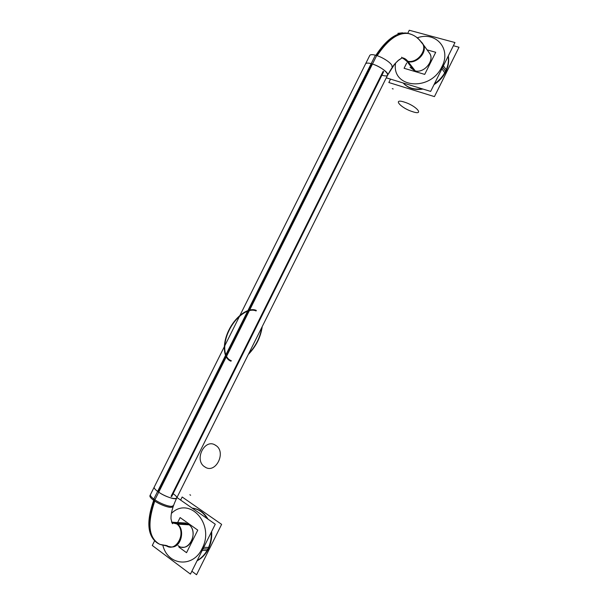 <?xml version="1.0" encoding="UTF-8"?>
<svg xmlns="http://www.w3.org/2000/svg" width="605" height="605" viewBox="0 0 605 605"><rect width="100%" height="100%" fill="white"/><g stroke="black" fill="none" stroke-linecap="round" stroke-linejoin="round"><path stroke-width="0.91" d="M176.963 497.522L215.267 524.217L190.439 574.107L152.286 545.476L154.623 540.787M162.942 545.649C167.963 565.72 193.169 568.14 202.093 548.599C193.169 568.14 167.963 565.72 162.942 545.649C167.963 565.72 193.169 568.14 202.093 548.599C193.169 568.14 167.963 565.72 162.942 545.649C167.963 565.72 193.169 568.14 202.093 548.599C215.312 524.149 189.244 495.631 171.396 513.426C189.244 495.631 215.312 524.149 202.093 548.599C215.312 524.149 189.244 495.631 171.396 513.426C189.244 495.631 215.312 524.149 202.093 548.599C215.312 524.149 189.244 495.631 171.396 513.426M207.644 550.482L202.236 550.399M197.23 560.457C201.699 557.961 205.246 554.135 207.87 548.977L208.423 548.985L207.87 548.977C210.411 543.759 211.538 538.193 211.251 532.287M207.273 518.651C203.9 513.108 199.446 509.697 193.902 508.412L192.171 508.124C198.811 508.858 204.097 512.541 207.999 519.158C204.097 512.541 198.811 508.858 192.156 508.109C198.811 508.858 204.097 512.541 207.999 519.158C204.097 512.541 198.811 508.858 192.156 508.109M194.364 508.45C200.073 509.781 204.619 513.35 207.999 519.158M211.652 531.485C212.098 537.671 210.986 543.502 208.324 548.985C205.571 554.399 201.813 558.332 197.071 560.782C201.813 558.332 205.571 554.399 208.324 548.985C210.986 543.502 212.098 537.671 211.652 531.485C212.098 537.671 210.986 543.502 208.324 548.985C210.986 543.502 212.098 537.671 211.652 531.485C212.098 537.671 210.986 543.502 208.324 548.985C205.571 554.399 201.813 558.332 197.071 560.782C201.813 558.332 205.571 554.399 208.324 548.985L202.985 548.886L208.324 548.985C205.571 554.399 201.813 558.332 197.071 560.782M209.156 547.442L203.764 547.328M180.63 500.078L182.165 496.992L221.627 524.361L196.557 574.75L191.861 571.241M407.747 33.298L409.267 30.25L454.968 42.539L430.654 91.408L386.285 77.826M395.602 63.033C391.178 88.035 430.374 92.028 441.922 66.701C430.374 92.028 391.178 88.035 395.602 63.033C391.178 88.035 430.374 92.028 441.922 66.701C430.374 92.028 391.178 88.035 395.602 63.033C391.178 88.035 430.374 92.028 441.922 66.701C451.572 48.786 435.797 31.029 417.299 37.828C435.797 31.029 451.572 48.786 441.922 66.701C451.572 48.786 435.797 31.029 417.299 37.828C435.797 31.029 451.572 48.786 441.922 66.701C451.572 48.786 435.797 31.029 417.299 37.828M445.091 73.22L441.915 68.781M434.413 83.845C439.26 80.533 442.973 76.343 445.545 71.277L445.87 71.738L445.545 71.277C448.025 66.179 448.895 61.173 448.154 56.25M448.297 55.955C449.243 61.067 448.411 66.3 445.817 71.655C443.102 76.979 439.17 81.312 434.012 84.662C439.17 81.312 443.102 76.979 445.817 71.655C448.411 66.3 449.243 61.067 448.297 55.955C449.243 61.067 448.411 66.3 445.817 71.655C448.411 66.3 449.243 61.067 448.297 55.955C449.243 61.067 448.411 66.3 445.817 71.655C443.102 76.979 439.17 81.312 434.012 84.662C439.17 81.312 443.102 76.979 445.817 71.655L442.671 67.253L445.817 71.655C443.102 76.979 439.17 81.312 434.012 84.662M446.573 70.24L443.405 65.779M403.195 83.006C407.914 87.937 414.228 89.873 422.124 88.799M422.986 89.064C414.629 90.349 408.02 88.33 403.164 82.991C408.02 88.33 414.629 90.349 422.986 89.064C414.629 90.349 408.02 88.33 403.164 82.991C408.02 88.33 414.629 90.349 422.986 89.064C414.939 90.319 408.481 88.466 403.618 83.498M453.387 45.73L458.998 47.25L434.435 96.611L388.841 82.53L390.535 79.126M177.643 522.546L180.124 517.577L197.767 530.131L186.537 552.69L178.921 547.086M185.697 523.03L173.839 522.319L185.319 523.007L188.578 524.414C199.627 531.545 188.45 553.998 178.029 545.597C188.45 553.998 199.627 531.545 188.578 524.414L183.315 522.886L188.578 524.414L177.046 523.748L188.578 524.414C197.623 530.078 191.876 549.272 181.727 547.147M189.471 524.83L177.56 524.149M171.752 522.13L173.068 522.319M154.23 500.706C144.338 525.798 150.244 545.529 165.679 545.324C150.244 545.529 144.338 525.798 154.23 500.706C146.607 522.803 148.028 537.104 158.502 543.608C148.028 537.104 146.607 522.803 154.23 500.706C144.338 525.798 150.244 545.529 165.679 545.324C176.206 553.885 187.611 530.978 176.448 523.711C187.611 530.978 176.206 553.885 165.679 545.324C176.206 553.885 187.611 530.978 176.448 523.711L171.616 522.138L176.448 523.711C185.591 529.481 179.693 549.068 169.423 546.897C179.693 549.068 185.591 529.481 176.448 523.711L171.616 522.138M188.42 524.089L176.509 523.385M171.563 522.009L176.478 523.37C185.856 528.369 181.379 548.206 171.109 546.965M153.693 500.327C146.599 520.504 147.302 534.328 155.825 541.823M154.252 487.033C153.799 488.008 155.107 489.596 158.162 491.805C164.507 496.395 175.836 500.282 176.63 498.187M154.797 501.091C146.97 523.968 148.701 538.412 159.992 544.424L167.237 545.687M171.631 522.183L173.295 522.228L177.537 524.134L172.879 522.932L171.54 521.933M149.957 495.624C149.556 496.735 151.046 498.475 154.411 500.834L376.688 55.562C372.703 54.359 370.381 54.344 369.723 55.531L149.987 495.571C149.526 496.569 150.811 498.195 153.859 500.426L154.358 499.427L153.859 500.426C160.181 505.062 171.54 508.896 172.38 506.718M171.684 496.584L383.653 71.7M150.486 494.572C150.017 495.586 151.311 497.204 154.358 499.427C160.68 504.063 172.039 507.897 172.871 505.735M172.364 506.733C171.525 509.002 159.455 504.804 153.315 500.055L375.41 55.191C382.92 57.029 393.333 64.266 391.896 66.588M402.559 57.808L406.825 61.287C415.499 65.09 427.962 52.597 423.296 44.717L418.494 38.849C415.038 35.695 410.893 33.744 406.068 33.01C396.056 32.526 385.99 39.96 375.864 55.312M423.008 44.21L422.403 43.356M408.761 33.532L406.068 33.01M387.185 76.049C390.611 69.643 393.333 65.393 395.36 63.306L398.861 59.933L402 57.951L397.742 60.878L394.732 64.032L387.714 74.975C389.038 72.812 379.305 65.96 371.81 63.843C368.203 62.814 366.108 62.837 365.533 63.911M376.484 55.501C387.056 39.537 397.462 32.133 407.702 33.29L410.462 34.046L407.702 33.29C397.462 32.133 387.056 39.537 376.484 55.501C388.357 37.828 399.678 30.681 410.462 34.046C399.678 30.681 388.357 37.828 376.484 55.501C388.357 37.828 399.678 30.681 410.462 34.046M421.594 42.244C428.718 49.202 416.868 64.493 407.097 61.022C416.868 64.493 428.718 49.202 421.594 42.244L422.585 43.62C427.561 51.259 416.013 64.183 407.097 61.022L401.796 57.634L407.097 61.022C416.013 64.183 427.561 51.259 422.585 43.62L421.594 42.244C428.718 49.202 416.868 64.493 407.097 61.022L402.62 57.83M402.998 58.345L408.072 61.649C406.424 59.32 404.359 58.004 401.879 57.709L401.644 57.18M412.118 34.689L409.298 33.676C398.861 31.808 388.138 39.151 377.127 55.705M408.088 61.649L415.476 71.186M407.46 61.491L414.622 70.724C424.241 74.188 435.872 59.252 428.869 52.355C435.872 59.252 424.241 74.188 414.622 70.724L407.46 61.491L414.622 70.724C424.241 74.188 435.872 59.252 428.869 52.355L429.83 53.694C434.753 61.241 423.409 73.886 414.622 70.724L407.46 61.491L414.622 70.724L410.024 67.284M406.855 61.294L414.251 70.823M430.057 54.004L421.224 41.768M406.704 63.026L404.08 68.289L424.71 74.392L435.713 52.295L427.092 49.89M231.284 360.678C223.532 358.13 222.413 343.648 229.318 329.959C236.109 316.218 248.859 307.416 256.096 310.962C248.859 307.416 236.109 316.218 229.318 329.959C222.413 343.648 223.532 358.13 231.284 360.678C223.532 358.13 222.413 343.648 229.318 329.959C236.109 316.218 248.859 307.416 256.096 310.962C248.859 307.416 236.109 316.218 229.318 329.959C222.413 343.648 223.532 358.13 231.284 360.678M261.791 327.449C260.218 337.28 255.87 345.992 248.753 353.585C255.87 345.992 260.218 337.28 261.791 327.449C260.218 337.28 255.87 345.992 248.753 353.585C255.87 345.992 260.218 337.28 261.791 327.449M202.985 548.886L208.324 548.985M231.034 361.185C223.116 358.591 221.967 343.814 229.015 329.831C235.95 315.81 248.965 306.826 256.346 310.456C248.965 306.826 235.95 315.81 229.015 329.831C221.967 343.814 223.116 358.591 231.034 361.185C223.116 358.591 221.967 343.814 229.015 329.831C235.95 315.81 248.965 306.826 256.346 310.456C248.965 306.826 235.95 315.81 229.015 329.831C221.967 343.814 223.116 358.591 231.034 361.185M262.237 326.541C260.725 337.129 256.081 346.438 248.3 354.492C256.081 346.438 260.725 337.129 262.237 326.541C260.725 337.129 256.081 346.438 248.3 354.492C256.081 346.438 260.725 337.129 262.237 326.541M442.671 67.253L445.817 71.655M188.578 524.414C199.627 531.545 188.45 553.998 178.029 545.597C188.45 553.998 199.627 531.545 188.578 524.414L183.315 522.886L188.578 524.414L177.046 523.748L188.957 524.437L177.046 523.748M381.301 74.997C394.498 79.285 384.825 67.586 371.81 63.843L158.162 491.805C169.226 499.745 184.185 501.137 172.591 493.34C184.185 501.137 169.226 499.745 158.162 491.805L371.81 63.843C384.825 67.586 394.498 79.285 381.301 74.997C394.498 79.285 384.825 67.586 371.81 63.843L158.162 491.805C169.226 499.745 184.185 501.137 172.591 493.34M190.636 495.261L189.864 494.724L190.636 495.261M204.271 466.463C215.35 475.613 227.556 451.111 214.979 444.977M216.068 445.673C204.989 436.863 193.025 460.851 205.352 467.173M176.448 523.711L171.555 521.979M171.071 496.372L383.131 71.329L171.071 496.372M393.174 88.95L392.282 88.67L393.174 88.95M403.792 101.943C416.497 105.58 425.353 116.281 411.876 111.433M413.064 111.819C400.843 108.333 391.48 97.617 404.995 102.321M428.869 52.355C435.872 59.252 424.241 74.188 414.622 70.724M193.902 508.412L192.398 508.283M171.427 546.935L170.633 546.92M177.189 497.098C172.841 505.909 170.776 513.169 171.011 518.871C171.971 523.075 172.561 524.543 172.773 523.264L172.879 522.69M170.86 546.943L159.992 544.424M177.152 497.144L387.2 75.988M407.702 33.29L411.71 34.523M416.27 37.056L420.225 40.603M422.585 43.613L429.83 53.694M402.59 32.814L397.848 33.343"/></g></svg>
